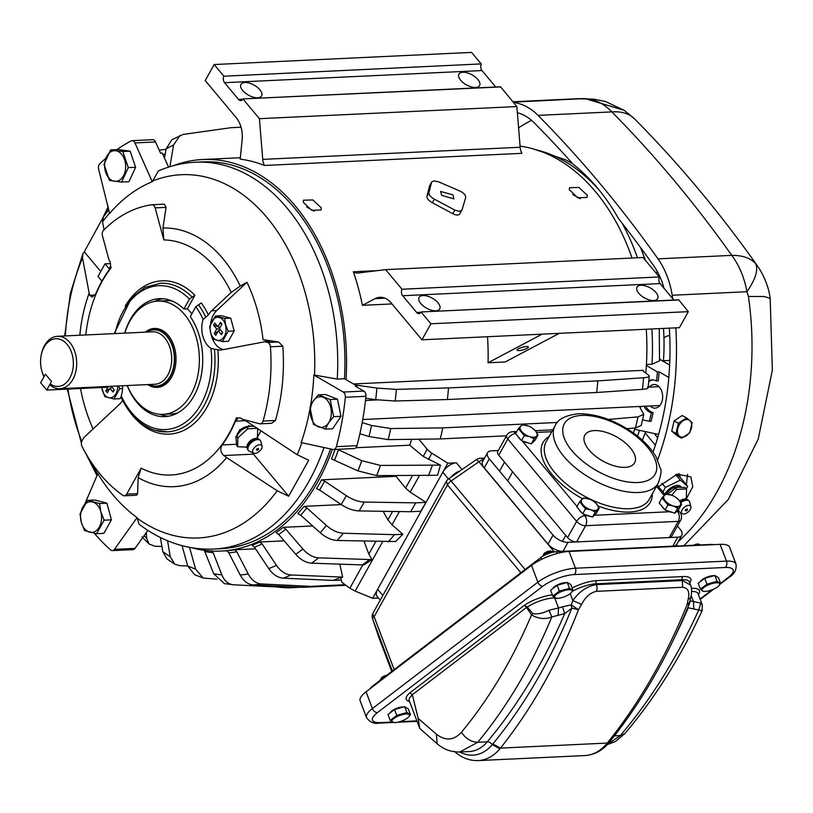 <?xml version="1.0" encoding="UTF-8"?>
<svg xmlns="http://www.w3.org/2000/svg" width="813" height="813" viewBox="0 0 813 813"><rect width="100%" height="100%" fill="white"/><g stroke="black" fill="none" stroke-linecap="round" stroke-linejoin="round"><path stroke-width="1.22" d="M101.92 281.125L98.007 276.45L105.029 263.839L109.531 269.225M110.416 263.585L105.029 263.839M253.25 452.932A5.671 3.059 140.1 0 0 253.615 453.146A5.671 3.059 140.1 0 0 259.296 451.388A5.671 3.059 140.1 0 0 262.03 446.113A5.671 3.059 140.1 0 0 261.42 445.158A5.671 3.059 140.1 0 0 254.865 447.14A5.671 3.059 140.1 0 0 253.25 452.932M256.471 449.081L256.43 449.802A1.179 1.179 0 0 0 258.361 449.619A1.179 1.179 0 0 0 258.239 448.288L258.188 449L256.471 449.081M253.615 453.146L249.286 451.185A7.795 4.207 -39.9 0 1 248.778 450.88A7.795 4.207 -39.9 0 1 248.422 450.534L247.914 449.924A7.795 4.207 -39.9 0 1 250.841 441.998A7.795 4.207 -39.9 0 1 259.51 439.579A7.795 4.207 -39.9 0 1 259.865 439.924L260.373 440.534A7.795 4.207 -39.9 0 1 260.861 441.51L262.03 446.113M245.343 447.028L237.731 446.764L237.792 437.994L247.762 428.756L257.457 428.36M248.422 450.534A7.795 4.207 -39.9 0 1 251.349 442.607A7.795 4.207 -39.9 0 1 260.018 440.189A7.795 4.207 -39.9 0 1 260.373 440.534M257.477 437.262L257.67 428.288M254.012 426.388L250.028 426.134L246.705 427.496C242.05 428.979 238.727 432.059 236.746 436.733L235.973 438.136L236.685 445.504L237.731 446.764M235.973 438.136L236.949 434.985A8.618 4.654 -39.9 0 1 247.101 426.5L250.028 426.134M246.705 427.496L247.762 428.756M236.746 436.733L237.792 437.994M191.838 313.889A59.034 40.498 -92.7 0 0 187.356 308.859L194.907 295.292L189.459 299.072A72.022 49.41 -92.7 0 0 170.364 287.121A72.022 49.41 -92.7 0 0 114.979 333.584M122.539 385.769A21.25 14.583 -92.7 0 1 121.249 395.87L121.188 397.567C129.45 414.782 140.73 425.707 155.029 430.321L167.397 431.845A74.379 51.026 -92.7 0 0 214.419 349.194L217.823 349.692A21.25 14.583 -92.7 0 0 220.811 349.997A21.25 14.583 -92.7 0 0 222.213 349.834L264.865 341.745L267.67 342.486A4.726 3.242 -92.7 0 1 270.434 346.795A153.484 105.294 -92.7 0 1 263.056 421.073A4.726 3.242 -92.7 0 1 260.282 423.837A4.726 3.242 -92.7 0 1 259.601 423.766L242.335 419.244A7.083 4.858 -92.7 0 0 239.276 417.902A7.083 4.858 -92.7 0 0 238.148 418.146L235.424 421.154A118.068 80.995 -92.7 0 1 222.183 444.945L236.359 444.274M231.248 292.416A117.641 80.7 -92.7 0 0 178.982 242.304A117.641 80.7 -92.7 0 0 163.83 239.906L162.935 228.016A129.45 88.8 -92.7 0 1 182.63 230.638A129.45 88.8 87.3 0 1 240.262 286.034L231.248 292.416L211.614 310.779A21.25 14.583 -92.7 0 0 208.392 314.946L203.108 319.397A21.25 14.583 -92.7 0 0 210.963 348.36L214.419 349.194M208.392 314.946A76.747 52.642 -92.7 0 0 201.278 302.924L195.831 306.694L190.303 316.643A59.034 40.498 -92.7 0 1 200.283 379.803A59.034 40.498 -92.7 0 1 164.958 416.602A59.034 40.498 -92.7 0 1 155.466 415.423A59.034 40.498 -92.7 0 1 127.174 385.545M122.58 400.413A21.25 14.583 -92.7 0 1 119.613 404.163L83.841 437.607L82.083 440.758A4.726 3.242 -92.7 0 0 82.062 446.55A153.484 105.294 -92.7 0 0 122.844 495.33A4.726 3.242 -92.7 0 0 124.379 495.798A4.726 3.242 -92.7 0 0 126.706 494.131L141.157 468.166L138.139 477.617L137.631 493.623L126.706 494.131M141.157 468.166A117.641 80.7 -92.7 0 0 152.234 472.638A117.641 80.7 -92.7 0 0 236.451 417.709L238.148 418.146M124.379 495.798L136.543 495.229L137.631 493.623M138.139 477.617A129.45 88.8 -92.7 0 0 153.19 484.091A129.45 88.8 -92.7 0 0 226.603 457.567L223.758 455.534C220.455 452.211 219.937 448.685 222.183 444.945M240.262 286.034L246.969 282.284A136.238 93.454 87.3 0 1 263.056 339.682L278.595 341.968L282.822 346.216A153.484 105.294 -92.7 0 1 275.444 420.494L271.593 423.299L260.282 423.837M263.056 339.682L270.007 341.501L264.865 341.745M93.068 428.979A136.238 93.454 87.3 0 1 80.517 388.492M79.816 335.241A129.45 88.8 87.3 0 1 89.166 293.178L82.52 257.914L82.845 253.829L70.375 293.351L64.694 335.952M330.576 448.949A193.626 132.824 -92.7 0 1 221.055 548.704L213.86 549.039C201.98 549.578 190.262 548.135 178.697 544.7C164.643 540.482 151.462 533.674 139.165 524.263L137.051 517.627A181.228 124.318 87.3 0 1 97.824 473.715L84.928 503.765M226.603 457.567L277.203 490.767L288.666 496.245L253.453 454.142A7.083 4.858 87.3 0 1 252.508 452.648M257.812 436.429A118.068 80.995 -92.7 0 0 260.963 430.951M235.933 438.288L239.693 429.721L250.617 426.083M288.666 496.245L308.706 460.229L297.253 454.741L243.809 419.518M309.977 408.929A181.228 124.318 87.3 0 1 301.166 442.607L332.964 449.467A4.726 3.242 -92.7 0 0 333.543 449.508L354.143 448.542A4.726 3.242 -92.7 0 0 356.948 445.687A229.053 157.122 -92.7 0 0 365.931 396.297A4.726 3.242 -92.7 0 0 363.828 391.083L355.332 386.145L357.049 386.063L344.458 378.746L337.253 379.082L313.838 374.966A181.228 124.318 87.3 0 1 310.495 406.033M246.969 282.284L216.756 310.536A21.25 14.583 -92.7 0 0 210.628 323.716M210.953 333.777A21.25 14.583 -92.7 0 0 223.555 349.58M82.845 253.829L84.288 251.806L100.761 271.501M89.166 293.178L89.796 295.312L92.143 297.03L95.802 293.788A118.068 80.995 -92.7 0 1 109.044 269.997L110.588 265.465M84.288 251.806L102.885 217.833M108.708 209.886L103.525 216.695L102.57 221.888L104.044 229.784M94.267 533.247A229.053 157.122 -92.7 0 0 110.517 549.893A4.726 3.242 -92.7 0 0 112.367 550.614A4.726 3.242 -92.7 0 0 114.44 549.354L137.051 517.627M147.864 530.381L135.039 548.389L114.44 549.354M333.543 449.508A4.726 3.242 -92.7 0 0 336.348 446.652A229.053 157.122 -92.7 0 0 345.342 397.272A4.726 3.242 -92.7 0 0 343.238 392.049L313.838 374.966M112.367 550.614L132.966 549.649A4.726 3.242 -92.7 0 0 135.039 548.389M344.458 378.746A193.626 132.824 -92.7 0 0 233.961 165.73A193.626 132.824 -92.7 0 0 202.833 161.868L195.638 162.214C182.793 162.844 170.374 165.75 158.372 170.943L152.265 181.716L134.948 142.915A4.726 3.242 -92.7 0 0 132.021 140.669A4.726 3.242 -92.7 0 0 131.035 140.944A229.053 157.122 -92.7 0 0 116.981 149.602M168.535 167.132L162.265 153.088L160.547 153.169L155.537 141.95A4.726 3.242 -92.7 0 0 152.62 139.694L132.021 140.669M356.968 387.09A212.518 145.791 -92.7 0 0 357.049 386.063M105.832 158.311A229.053 157.122 -92.7 0 0 99.836 163.769A4.726 3.242 -92.7 0 0 98.637 169.195L109.603 213.484A181.228 124.318 -92.7 0 1 152.265 181.716M162.935 228.016L166.065 207.366L164.287 204.175L151.909 204.764A4.726 3.242 -92.7 0 0 151.706 204.785A153.484 105.294 -92.7 0 0 103.546 230.282A4.726 3.242 -92.7 0 0 102.448 235.79L108.942 259.713A7.083 4.858 87.3 0 1 110.497 265.465L111.137 267.812A117.641 80.7 -92.7 0 0 85.792 334.956M163.83 239.906L155.141 207.884A4.726 3.242 -92.7 0 0 151.909 204.764M152.112 204.764L164.287 204.175M187.356 308.859L183.921 309.021L189.459 299.072M183.921 309.021A59.034 40.498 -92.7 0 0 168.891 299.834A59.034 40.498 -92.7 0 0 159.399 298.666A59.034 40.498 -92.7 0 0 124.704 333.127M162.844 298.717A59.034 40.498 -92.7 0 0 154.622 301.44M159.937 414.284A59.034 40.498 -92.7 0 0 162.326 415.097A59.034 40.498 -92.7 0 0 168.372 416.226M127.275 385.545A56.676 38.872 -92.7 0 0 154.013 413.197A56.676 38.872 -92.7 0 0 163.128 414.325A56.676 38.872 -92.7 0 0 199.337 362.527A56.676 38.872 -92.7 0 0 166.899 302.233A56.676 38.872 -92.7 0 0 157.793 301.105A56.676 38.872 -92.7 0 0 124.806 333.127M163.128 414.325L171.706 413.919A56.676 38.872 -92.7 0 0 177.59 412.984M172.315 301.084A56.676 38.872 -92.7 0 0 166.37 300.698L157.793 301.105M118.535 385.962L119.765 388.624L114.003 398.99L104.765 396.571L101.676 387.496M117.621 386.002A11.575 7.937 87.3 0 1 111.513 397.598A11.575 7.937 87.3 0 1 102.387 390.413A11.575 7.937 87.3 0 1 101.828 387.486M114.003 398.99L120.019 398.705L121.066 396.835M119.765 388.624L122.539 388.502M111.239 386.297L114.247 389.905L113.037 392.059L109.857 388.248L107.346 392.75L105.812 390.921L107.885 387.201M105.812 390.921L109.42 389.021M113.037 392.059L113.942 389.539M109.857 388.248L112.103 387.334M222.406 341.582L228.168 331.226L234.195 330.942L230.719 318.168L221.492 315.749L215.475 316.033L209.703 326.389L210.75 333.076L213.169 339.163L222.406 341.582L228.423 341.297L234.195 330.942M215.475 316.033L224.703 318.452L225.597 324.611L228.168 331.226M225.404 324.682A11.575 7.937 87.3 0 1 221.227 339.641A11.575 7.937 87.3 0 1 210.791 333.015A11.575 7.937 87.3 0 1 214.967 318.056A11.575 7.937 87.3 0 1 225.404 324.682M224.703 318.452L230.719 318.168M213.545 325.2L214.744 323.035L217.935 326.856L220.435 322.355L221.969 324.184L219.459 328.686L222.65 332.497L221.441 334.651L218.26 330.84L215.75 335.342L214.226 333.513L216.725 329.011L213.545 325.2L217.721 326.602M220.435 322.355L221.654 324.743M221.441 334.651L222.345 332.131M218.26 330.84L220.506 329.936M214.226 333.513L217.823 331.613M216.725 329.011L219.581 328.828M217.935 326.856L220.13 327.487M321.287 207.843L321.013 209.988L311.674 210.272L303.29 202.234L303.473 200.232L312.822 199.937L321.287 207.843M306.714 207.061L314.164 211.197M572.728 194.531L580.177 198.667M520.086 146.137A195.994 134.45 87.3 0 1 632.036 258.036M646.264 329.245A195.994 134.45 87.3 0 1 645.807 373.086M640.746 406.429A195.994 134.45 87.3 0 1 640.4 407.994M635.024 428.004A195.994 134.45 87.3 0 1 633.398 432.963M173.484 165.669A195.994 134.45 87.3 0 1 202.722 159.511A195.994 134.45 87.3 0 1 335.698 284.784A195.994 134.45 87.3 0 1 346.033 379.661M332.304 449.315A195.994 134.45 87.3 0 1 221.166 551.062A195.994 134.45 87.3 0 1 191.482 547.677M487.515 336.724A195.994 134.45 87.3 0 1 488.064 362.771L505.219 361.958L559.263 333.34L679.404 327.68L688.316 311.653L678.672 299.804L421.236 311.938L678.57 299.987M377.598 270.617L353.35 271.766A195.994 134.45 87.3 0 1 357.151 283.767A195.994 134.45 87.3 0 1 362.435 305.332L391.978 303.94M284.174 540.848L259.804 541.997A195.994 134.45 87.3 0 1 252.081 545.198L254.428 547.149L268.747 568.572C272.904 574.537 277.751 577.728 283.27 578.175L333.228 580.401L341.277 580.015M312.67 525.95L283.178 527.342A195.994 134.45 87.3 0 1 276.074 532.647L278.676 534.456L295.749 554.303C300.668 559.822 305.942 562.779 311.552 563.165L363.828 564.984L371.978 559.618L368.828 554.1L364.051 541.224M341.277 504.599L304.042 506.357A195.994 134.45 87.3 0 1 297.812 513.582L300.647 515.168L320.19 532.698C325.8 537.566 331.45 540.157 337.141 540.472L395.545 541.549L402.882 534.273L392.029 524.822L387.913 519.822L383.167 511.306M396.398 475.646A195.994 134.45 87.3 0 1 396.043 476.316L321.623 479.822A195.994 134.45 87.3 0 1 316.501 488.694L319.539 490.005L341.186 504.538C347.375 508.582 353.36 510.706 359.112 510.93L410.585 511.733L420.788 511.255L426.002 502.373L415.707 502.861A236.136 161.98 87.3 0 1 410.585 511.733M335.017 449.447A195.994 134.45 87.3 0 1 331.45 458.898L357.944 470.879L376.653 475.625L437.567 475.259L440.463 465.117L423.197 456.428L409.701 445.199L355.83 447.739M411.663 439.305A195.994 134.45 87.3 0 1 409.701 445.199M255.536 548.805L234.774 549.781A195.994 134.45 87.3 0 1 226.715 550.757L228.788 552.789L240.191 574.984C243.524 581.163 247.914 584.476 253.351 584.943L302.7 587.332L345.942 585.289M353.452 383.97L643.235 370.322A195.994 134.45 87.3 0 1 643.174 371.084M402.11 289.062A4.726 3.242 -92.7 0 0 402.659 295.719L660.085 283.585A4.726 3.242 87.3 0 1 659.546 276.938L402.008 289.245L385.626 269.642L643.063 257.518L659.302 276.948M660.085 283.585L673.845 300.038M339.844 564.232L342.659 577.118A236.136 161.98 87.3 0 1 340.718 577.982L341.887 582.291L349.854 588.195L355.149 591.081L382.608 541.732M259.804 541.997L262.152 543.948L276.471 565.37A220.851 151.503 87.3 0 1 268.747 568.572M342.659 577.118L290.993 574.974C285.465 574.527 280.627 571.326 276.471 565.37M283.178 527.342L285.78 529.151L302.853 548.999A220.851 151.503 87.3 0 1 295.749 554.303M371.978 559.618L318.655 557.85C313.046 557.464 307.771 554.507 302.853 548.999M304.042 506.357L306.877 507.952L326.42 525.472A220.851 151.503 87.3 0 1 320.19 532.698M402.882 534.273L394.407 534.669L343.371 533.247C337.68 532.932 332.029 530.34 326.42 525.472M321.623 479.822L324.661 481.133L346.308 495.666A220.851 151.503 87.3 0 1 341.186 504.538M415.707 502.861L364.234 502.058C358.482 501.845 352.496 499.71 346.308 495.666M396.053 476.327L405.565 488.105L410.199 492.16L426.002 502.373M337.608 449.325L361.775 460.686A220.851 151.503 87.3 0 1 357.944 470.879M440.463 465.117L380.484 465.432L361.775 460.686M378.462 598.022L372.628 598.297L447.811 463.217L431.886 453.217A11.809 5.762 -150.9 0 1 427.201 449.233L418.827 439.213M447.811 463.217L456.388 462.81A11.809 6.372 140.1 0 0 442.8 472.221L448.42 478.948M189.531 547.332L195.577 569.029A220.851 151.503 87.3 0 1 187.681 565.929L182.031 545.635M216.888 579.151L203.169 578.063L195.577 569.029M204.287 550.31L213.748 573.785L224.317 583.592L233.219 584.781L279.957 587.077L279.987 586.234M211.35 550.655L213.169 552.688L221.847 574.862A220.851 151.503 87.3 0 1 213.748 573.785M233.738 584.811C228.392 584.354 224.429 581.031 221.847 574.862M234.774 549.781L236.847 551.814L248.239 574.008A220.851 151.503 87.3 0 1 240.191 574.984M345.179 584.73L310.749 586.356L261.4 583.968C255.963 583.5 251.583 580.177 248.239 574.008M362.181 422.618L371.531 425.463A220.851 151.503 87.3 0 1 369 436.53L388.197 439.609L440.24 438.939L506.479 435.819M557.362 422.465L442.77 427.872L390.728 428.542L371.531 425.463M637.971 416.896A231.42 158.748 87.3 0 1 635.441 427.963L641.233 425.443L643.784 414.315L637.971 416.896L608.398 419.437M643.784 414.315L639.435 406.49M355.159 384.966L376.866 388.086A220.851 151.503 87.3 0 1 375.708 399.701L365.728 398.258M648.093 387.74L649.252 376.114L648.703 375.281C650.176 376.541 648.479 377.364 643.591 377.74L597.84 380.891L448.522 387.923L396.358 389.386L376.866 388.086M642.778 370.789L643.235 370.322L642.778 370.789L648.703 375.281M146.31 532.576L146.614 538.196A220.851 151.503 87.3 0 1 144.064 535.726M161.919 546.478L154.937 546.245L149.074 544.029L146.614 538.196M167.559 540.757L170.242 556.681A220.851 151.503 87.3 0 1 162.793 551.651L160.405 537.505M187.701 565.99L179.683 565.665L174.836 564.212L170.242 556.681M340.942 577.2A236.136 161.98 87.3 0 1 333.228 580.401M369.183 559.75A236.136 161.98 87.3 0 1 362.07 565.065M394.407 534.669A236.136 161.98 87.3 0 1 388.177 541.895M432.292 465.503A236.136 161.98 87.3 0 1 428.471 475.696M301.115 587.25L288.879 587.829L288.93 586.661M288.879 587.829A236.136 161.98 87.3 0 1 276.156 586.884M310.749 586.356A236.136 161.98 87.3 0 1 302.7 587.332M442.77 427.872A236.136 161.98 87.3 0 1 440.24 438.939M396.358 389.386A231.42 158.748 87.3 0 1 395.199 401.002L447.374 399.529L596.681 392.496A236.136 161.98 87.3 0 0 597.84 380.891M448.522 387.923A236.136 161.98 87.3 0 1 447.374 399.529M643.591 377.74A231.42 158.748 87.3 0 1 642.443 389.356C647.321 388.97 649.028 388.157 647.544 386.897M462.099 209.744L460.087 213.372C459.01 215.496 456.581 215.608 452.8 213.707L432.343 202.742C428.583 200.618 426.774 198.463 426.937 196.279L429.671 185.557L431.693 181.929L433.979 180.933L438.847 181.929L460.249 191.197C464.081 193.199 465.879 195.354 465.656 197.671L462.099 209.744L459.477 211.431L454.823 210.089L434.345 199.144L432.343 202.742M108.342 206.38L102.784 217.965M164.5 158.098L166.065 148.942A220.851 151.503 87.3 0 1 173.596 144.958L169.856 166.797M241.044 127.214L230.953 127.692L183.189 134.43L171.909 139.684L166.065 148.942M481.194 63.912L471.581 52.408L214.144 64.542L205.222 80.568L236.116 117.519A23.618 16.199 87.3 0 1 242.142 139.724L240.211 159.145A195.994 134.45 87.3 0 1 264.469 165.456A11.809 8.1 87.3 0 1 262.741 159.378L520.178 147.255L516.844 106.554L500.554 86.778L243.128 98.901A4.726 3.242 87.3 0 1 240.8 100.568A4.726 3.242 87.3 0 1 238.565 99.45L242.904 99.247M224.002 76.026A4.726 3.242 87.3 0 0 224.54 82.682L481.977 70.548A4.726 3.242 87.3 0 1 481.428 63.902L223.9 76.209L214.144 64.542M481.977 70.548L495.727 87.001M264.469 165.456L521.905 153.332A11.809 8.1 87.3 0 1 520.178 147.255M429.549 185.892L431.561 182.264L428.939 192.671C428.776 194.866 430.585 197.02 434.345 199.144M441.744 195.384L440.585 191.462L452.902 194.856L453.989 198.921L441.744 195.384M159.236 150.222L166.004 149.297M224.54 82.682L238.565 99.45M460.676 80.274A11.809 5.762 29.1 0 0 471.235 86.9A11.809 5.762 29.1 0 0 479.568 85.609A11.809 5.762 29.1 0 0 477.831 79.461A11.809 5.762 29.1 0 0 467.262 72.835A11.809 5.762 29.1 0 0 458.939 74.125A11.809 5.762 29.1 0 0 460.676 80.274M242.711 90.538A11.809 5.762 29.1 0 0 253.28 97.174A11.809 5.762 29.1 0 0 261.613 95.873A11.809 5.762 29.1 0 0 259.875 89.735A11.809 5.762 29.1 0 0 249.306 83.099A11.809 5.762 29.1 0 0 240.973 84.389A11.809 5.762 29.1 0 0 242.711 90.538M500.452 86.95L243.128 98.901M243.026 99.084L259.408 118.678L516.844 106.554M259.408 118.678L262.741 159.378M524.639 349.346A5.874 1.311 -15.2 0 1 517.027 350.108A5.874 1.311 -15.2 0 1 520.737 347.791A5.874 1.311 -15.2 0 1 528.359 347.029A5.874 1.311 -15.2 0 1 524.639 349.346M638.784 293.31A11.809 5.762 -150.9 0 1 637.046 287.162A11.809 5.762 -150.9 0 1 645.38 285.871A11.809 5.762 -150.9 0 1 655.949 292.497A11.809 5.762 -150.9 0 1 657.676 298.645A11.809 5.762 -150.9 0 1 649.353 299.936A11.809 5.762 -150.9 0 1 638.784 293.31M420.829 303.574A11.809 5.762 -150.9 0 1 419.091 297.426A11.809 5.762 -150.9 0 1 427.414 296.135A11.809 5.762 -150.9 0 1 437.983 302.771A11.809 5.762 -150.9 0 1 439.721 308.91A11.809 5.762 -150.9 0 1 431.388 310.21A11.809 5.762 -150.9 0 1 420.829 303.574M384.966 298.198L375.027 298.666A23.618 16.199 -92.7 0 1 379.945 297.294A23.618 16.199 -92.7 0 1 391.083 302.863L421.967 339.814L559.263 333.34M180.049 135.385L173.596 144.958M108.017 207.081L107.916 210.882M372.628 598.297L355.149 591.081M174.836 564.212L166.929 558.877L162.793 551.651M642.443 389.356L596.681 392.496M395.199 401.002L375.708 399.701M635.441 427.963L627.006 428.685M359.895 433.766L369 436.53M203.169 578.063L194.622 574.7L187.681 565.929M421.967 339.814L430.89 323.787L688.316 311.653M421.134 312.121L430.89 323.787M402.659 295.719L416.683 312.487A4.726 3.242 -92.7 0 0 418.908 313.605A4.726 3.242 -92.7 0 0 421.236 311.938M385.626 269.642L357.761 273.026A11.809 8.1 -92.7 0 1 357.344 273.056A11.809 8.1 -92.7 0 1 353.35 271.766M375.027 298.666L362.435 305.332M488.064 362.771L542.098 334.153M587.301 195.313L587.027 197.457L577.687 197.742L569.303 189.693L569.486 187.701L578.836 187.407L587.301 195.313M682.107 513.562A5.671 3.059 140.1 0 0 682.473 513.786A5.671 3.059 140.1 0 0 688.154 512.017A5.671 3.059 140.1 0 0 690.898 506.743A5.671 3.059 140.1 0 0 690.278 505.788A5.671 3.059 140.1 0 0 683.733 507.769A5.671 3.059 140.1 0 0 682.107 513.562M685.339 509.71L685.288 510.432A1.179 1.179 0 0 0 687.219 510.249A1.179 1.179 0 0 0 687.097 508.918L687.046 509.629L685.339 509.71M680.379 502.068A7.795 4.207 -39.9 0 1 688.367 500.208A7.795 4.207 -39.9 0 1 688.723 500.554L689.241 501.164A7.795 4.207 -39.9 0 1 689.719 502.139L690.898 506.743M686.335 497.891L686.528 488.918L676.619 489.385L671.772 495.239M680.786 502.759A7.795 4.207 -39.9 0 1 688.875 500.818A7.795 4.207 -39.9 0 1 689.241 501.164M666.447 494.111A8.618 4.654 -39.9 0 1 675.969 487.129L685.115 487.556L686.528 488.918M678.885 486.763L675.573 488.125L667.351 494.213M675.573 488.125L676.619 489.385M646.376 365.515L657.382 371.907A212.518 145.791 87.3 0 1 656.558 381.002A16.524 11.341 87.3 0 0 652.056 379.884A16.524 11.341 87.3 0 0 648.845 380.728M642.575 419.854L649.363 421.317A212.518 145.791 87.3 0 0 651.406 412.699A16.524 11.341 87.3 0 1 643.977 406.276M657.382 371.907L659.099 371.826A212.518 145.791 -92.7 0 1 658.276 380.921L656.558 381.002M652.91 379.895A16.524 11.341 -92.7 0 0 648.733 381.825M645.695 406.195A16.524 11.341 -92.7 0 0 653.124 412.618L651.406 412.699M653.124 412.618A212.518 145.791 -92.7 0 1 651.081 421.236L649.363 421.317M659.099 371.826L667.605 376.765A4.726 3.242 87.3 0 1 668.784 377.923M659.597 359.183L669.648 365.027M646.426 364.519L651.996 364.254L659.516 360.82L659.252 328.635M634.618 429.284L657.331 434.183A4.726 3.242 87.3 0 0 657.91 434.233L658.682 434.193M658.733 434.03A4.726 3.242 87.3 0 1 657.91 434.233M649.252 387.11A11.809 8.1 87.3 0 1 653.987 384.529A11.809 8.1 87.3 0 1 659.953 387.811A11.809 8.1 87.3 0 1 662.219 400.555A11.809 8.1 87.3 0 1 655.105 408.116A11.809 8.1 87.3 0 1 650.136 405.982M663.459 328.432A153.484 105.294 87.3 0 1 663.398 361.389M686.396 488.755L687.707 486.398A17.713 9.563 -39.9 0 1 687.707 486.398L680.339 480.158A17.713 9.563 -39.9 0 1 680.339 480.158L665.43 487.414A17.713 9.563 -39.9 0 0 665.4 487.444L661.914 483.278M665.43 487.414L661.955 483.247M675.705 474.609L680.339 480.158L675.684 474.619M679.14 473.694A17.713 9.563 -39.9 0 1 680.064 477.221L676.619 474.314M687.707 486.367L680.064 477.221M665.4 487.444L662.91 491.926M664.841 494.243A10.803 5.833 -39.9 0 1 668.113 490.036A10.803 5.833 -39.9 0 1 681.091 486.733A10.803 5.833 -39.9 0 1 681.111 486.753M663.997 288.259A61.392 42.113 87.3 0 0 653.571 265.516A1312.893 900.631 -92.7 0 0 618.449 218.473C605.675 196.045 590.502 177.905 572.952 164.053A1312.893 900.631 -92.7 0 0 534.466 123.068A61.392 42.113 -92.7 0 0 517.342 112.692M585.106 98.607L583.023 98.647A239.083 164.013 -92.7 0 0 576.549 98.759L593.673 99.115L605.36 101.483L624.171 110.304L634.638 118.952C678.388 163.078 719.22 211.908 757.147 265.455L760.094 269.957C765.572 279.387 768.946 288.879 770.196 298.442L764.322 296.511L748.438 296.481L746.944 291.725C755.653 279.123 758.509 269.692 755.521 263.453L757.147 265.455M755.521 263.453C750.328 257.995 742.411 255.302 731.791 255.373A1322.345 907.115 -92.7 0 0 611.833 111.899C603.917 103.647 595.177 99.267 585.614 98.759L624.16 110.304M657.991 258.849A70.843 48.597 87.3 0 1 672.188 295.251L746.944 291.725C744.352 277.69 739.302 265.566 731.791 255.373L657.991 258.849A1322.345 907.115 -92.7 0 0 538.033 115.375A70.843 48.597 -92.7 0 0 513.44 102.489M538.033 115.375L611.833 111.899C621.925 111.188 629.709 113.729 635.177 119.511M656.345 273.402A14.167 9.715 -92.7 0 0 657.219 271.318M657.687 437.699L654.17 433.502M664.8 362.202L663.54 360.708A14.167 9.715 -92.7 0 1 663.459 360.606M669.729 335.759A14.167 9.715 -92.7 0 0 668.886 335.749A14.167 9.715 -92.7 0 0 663.947 338.035M513.186 102.174L583.023 98.647M687.585 474.406L686.365 484.751M658.54 486.702L677.188 474.152L690.826 476.855L692.788 486.652L686.436 498.694M657.646 459.894A239.083 164.013 -92.7 0 0 675.806 327.852M672.727 298.696A239.083 164.013 -92.7 0 0 672.188 295.251M653.032 452.079A229.642 157.529 -92.7 0 0 669.333 328.157M672.869 426.175L673.164 424.955M692.127 422.618L689.729 432.811L681.66 438.227L675.999 433.461L678.398 423.268L686.467 417.841L692.127 422.618M689.729 420.443A9.441 6.341 -61.4 0 1 689.637 432.282A9.441 6.341 -61.4 0 1 679.505 436.235A9.441 6.341 -61.4 0 1 679.587 424.396A9.441 6.341 -61.4 0 1 689.729 420.443M686.467 417.841L682.168 415.514L674.109 420.931L671.711 431.124L677.371 435.9L681.66 438.227M671.711 431.124L675.999 433.461M674.109 420.931L678.398 423.268M55.701 388.197A26.24 17.998 -92.7 0 0 59.918 388.716A26.24 17.998 -92.7 0 0 76.686 364.732A26.24 17.998 -92.7 0 0 61.676 336.816A26.24 17.998 -92.7 0 0 57.449 336.297A26.24 17.998 -92.7 0 0 41.321 354.57L41.168 355.362A23.882 16.382 -92.7 0 0 41.92 371.267A23.882 16.382 -92.7 0 0 44.075 376.643L45.437 374.204L51.524 381.48L45.437 374.204L40.65 382.801L46.737 390.088L51.524 381.48L50.162 383.929L50.853 385.697A26.24 17.998 -92.7 0 0 55.701 388.197M50.162 383.929A23.882 16.382 -92.7 0 0 54.258 385.962A23.882 16.382 -92.7 0 0 73.15 367.385A23.882 16.382 -92.7 0 0 59.684 339.214A23.882 16.382 -92.7 0 0 41.168 355.362M147.712 384.579A29.512 20.244 -92.7 0 0 152.387 386.836A29.512 20.244 -92.7 0 0 157.133 387.415A29.512 20.244 -92.7 0 0 175.994 360.444A29.512 20.244 -92.7 0 0 159.094 329.041A29.512 20.244 -92.7 0 0 154.348 328.452A29.512 20.244 -92.7 0 0 145.242 332.161M148.545 384.539A28.577 19.603 -92.7 0 0 151.807 385.941A28.577 19.603 -92.7 0 0 174.409 363.716A28.577 19.603 -92.7 0 0 158.301 329.997A28.577 19.603 -92.7 0 0 146.076 332.121M41.92 371.267L42.144 372.039A26.24 17.998 -92.7 0 0 43.963 376.846M681.772 535.279L676.762 544.283A11.809 5.762 29.1 0 1 675.43 545.533A11.809 5.762 29.1 0 1 672.818 546.163L562.982 551.336A11.809 5.762 29.1 0 1 559.557 550.99A11.809 5.762 29.1 0 1 548.023 544.121L553.043 535.117A11.809 5.762 29.1 0 0 567.992 542.332L677.839 537.159A11.809 5.762 29.1 0 0 681.772 535.279A11.809 5.762 29.1 0 0 680.044 529.131L677.422 526.001M548.023 544.121L484.284 467.871A11.809 5.762 29.1 0 1 482.546 461.723L487.556 452.719A11.809 5.762 29.1 0 1 491.499 450.839L498.298 450.514M487.556 452.719A11.809 5.762 29.1 0 0 489.294 458.867L553.043 535.117M484.558 458.105L480.127 458.308A7.083 4.858 87.3 0 1 483.471 459.985L483.511 459.985M480.127 458.308A7.083 7.083 0 0 0 476.428 459.558L478.948 461.733L554.364 551.946M476.428 459.558L448.583 478.837A7.083 0.996 55.3 0 1 451.103 481.011L478.948 461.733A7.083 3.821 140.1 0 1 483.471 459.985L483.501 460.016M525.117 569.537L451.103 481.011A7.083 3.821 140.1 0 0 447.465 484.904L446.428 481.215L373.086 612.992A7.083 7.083 0 0 0 372.557 618.703L379.021 637.849A7.083 5.833 161.3 0 1 378.96 637.646M520.909 572.748L447.465 484.904L374.122 616.681A7.083 3.455 -150.9 0 1 373.086 612.992M392.344 670.979L372.628 618.906L379.092 638.042A7.083 5.833 161.3 0 1 379.021 637.849A7.083 7.083 0 0 0 379.112 638.083A7.083 2.215 159.3 0 0 379.132 638.134M394.153 669.597L374.122 616.681A7.083 2.215 159.3 0 0 372.628 618.906A7.083 5.833 161.3 0 1 372.557 618.703M459.934 470.981A11.809 6.372 140.1 0 0 451.083 477.109A11.809 6.372 140.1 0 1 459.934 470.981M370.24 688.591A11.809 3.689 -20.7 0 1 372.567 686.091L540.838 557.525A11.809 3.689 -20.7 0 1 556.488 551.712L710.948 544.436A11.809 3.689 -20.7 0 1 713.519 544.639M459.741 752.005L477.749 742.289C507.353 706.467 532.037 664.688 551.803 616.945L564.689 613.612L571.854 608.124C550.838 660.034 524.497 705.328 492.83 743.997L492.302 744.637A4.726 2.754 40 0 0 487.251 741.842A44.867 30.772 87.3 0 1 469.335 751.547L459.741 752.005C451.113 752.147 443.583 749.393 437.13 743.722L419.752 728.428L418.187 718.438L412.333 694.719L526.58 607.433L524.436 605.279L527.17 607.016L526.58 607.433L531.529 614.913C538.389 618.876 545.147 619.557 551.803 616.945L549.009 610.258C543.125 613.256 537.749 614.384 532.85 613.632L531.529 614.913C512.617 659.506 489.233 698.652 461.388 732.34C465.91 738.732 471.367 742.045 477.749 742.289L487.251 741.842A552.545 379.041 87.3 0 0 564.689 613.612L562.576 606.793L571.285 604.892L578.46 609.72C558.023 662.321 532.027 708.448 500.483 748.102L499.873 748.834A54.308 37.256 87.3 0 1 478.186 760.592L584.933 755.562A54.308 37.256 87.3 0 0 606.63 743.804L608.927 742.767M461.388 732.34C453.756 740.541 445.412 741.141 436.368 734.149L437.13 743.722M607.474 744.423L620.319 735.572C650.766 699.708 676.904 657.859 698.733 610.024L702.097 610.746L702.28 604.852L700.755 603.114L698.733 610.024L688.255 607.789A552.545 379.041 87.3 0 1 674.455 637.687M735.989 564.049L729.627 547.261A28.333 8.841 159.3 0 0 720.105 544.334L726.456 561.112A4.726 3.242 87.3 0 1 725.216 567.474A23.618 7.368 -20.7 0 1 728.235 577.464A4.726 3.1 52.6 0 0 729.515 577.027C734.596 573.846 736.751 569.517 735.989 564.049A28.333 8.841 159.3 0 0 726.456 561.112L575.431 568.226L569.07 551.448L720.105 544.334M392.079 722.056L380.464 722.605A23.618 7.368 -20.7 0 1 377.445 712.605L542.881 586.203A4.726 3.1 -127.4 0 1 537.86 582.169L372.415 708.57A28.333 8.841 159.3 0 0 366.511 717.635L360.159 700.847A28.333 8.841 159.3 0 1 366.063 691.782L531.509 565.381A28.333 8.841 -20.7 0 1 569.07 551.448M570.208 593.653L572.83 600.583L581.59 604.445C585.411 596.935 590.38 592.565 596.508 591.336L682.635 587.281C688.133 587.962 689.952 592.006 688.103 599.425L687.148 604.598C665.776 657.25 639.13 703.408 607.23 743.072L606.63 743.804M409.559 701.497A23.618 7.368 -20.7 0 1 409.793 692.869L412.333 694.719M572.169 588.033A23.618 7.368 -20.7 0 1 596.742 580.624A2.358 1.616 -92.7 0 0 596.122 583.795L596.427 584.618C587.138 586.163 579.273 591.488 572.83 600.583L571.285 604.892A7.083 2.774 -99.7 0 0 571.854 608.124L578.46 609.72L581.59 604.445M688.062 607.016L689.942 600.787L700.755 603.114M492.83 743.997L500.483 748.102L607.23 743.072L609.506 742.066C641.467 702.33 668.123 656.152 689.475 603.551A7.083 7.083 0 0 0 689.983 601.356L689.983 601.356A7.083 4.4 3.8 0 1 687.148 604.598L689.465 602.585M554.862 597.911A11.809 3.689 -20.7 0 1 554.72 597.911A21.25 6.636 159.3 0 0 527.322 607.057L532.85 613.632M549.009 610.258L558.531 607.972L558.064 615.136M562.576 606.793L558.531 607.972L554.72 597.911A2.358 1.728 90 0 1 554.679 597.799M596.508 591.336A7.083 4.858 87.3 0 0 596.427 584.618L682.554 580.563L690.593 585.116M526.824 607.829L527.17 607.016M691.192 595.482L693.509 601.61L693.814 608.744M689.983 601.356L690.654 597.728L688.103 599.425M380.24 600.136L377.161 596.457A11.809 6.372 140.1 0 1 377.639 589.293L442.8 472.221M606.152 432.364A28.475 13.892 -150.9 0 1 634.607 462.821A28.475 13.892 -150.9 0 1 613.297 465.575A28.475 13.892 29.1 0 1 584.852 435.118A28.475 13.892 29.1 0 1 606.152 432.364M515.808 433.248A7.083 4.858 87.3 0 0 512.596 431.723A7.083 7.083 0 0 0 506.733 435.351L497.719 451.561A7.083 3.455 29.1 0 0 498.755 455.25L567.606 537.596A7.083 3.455 29.1 0 0 576.58 541.925L585.604 525.716L678.276 521.357A7.083 3.455 29.1 0 0 680.644 520.218A7.083 7.083 0 0 0 679.881 512.231A7.083 3.821 140.1 0 0 677.453 511.377A7.083 4.858 87.3 0 1 678.276 521.357L669.251 537.566A7.083 3.455 29.1 0 0 671.619 536.438L680.644 520.218M669.251 537.566L576.58 541.925M704.028 591.336L702.584 591.041A9.441 2.947 -20.7 0 1 707.534 585.309A9.441 2.947 -20.7 0 1 719.099 583.155A9.441 2.947 -20.7 0 1 718.702 585.919A9.441 2.947 -20.7 0 1 704.18 591.407A9.441 2.947 -20.7 0 1 702.595 591.041L700.43 589.161L706.954 584.171L717.086 581.356L720.684 583.521L718.743 585.868M713.966 575.746A8.12 2.53 159.3 0 0 702.036 579.72A8.12 2.53 159.3 0 0 700.349 581.671M720.684 583.521L718.468 577.667L714.871 575.492L717.086 581.356M714.871 575.492L704.739 578.317L706.954 584.171M704.739 578.317L698.215 583.307L700.43 589.161M693.519 545.259A4.014 1.25 -20.7 0 1 698.631 544.141L700.654 544.923M697.828 545.056A5.904 1.839 -20.7 0 1 700.603 544.923M552.83 596.112L559.364 591.122L569.496 588.307L559.364 591.122L557.149 585.269L550.614 590.258L552.83 596.112L559.364 591.122L557.149 585.269L550.614 590.258L552.83 596.112L554.994 597.992A9.441 2.947 -20.7 0 1 559.933 592.26A9.441 2.947 -20.7 0 1 571.498 590.106L569.496 588.307L567.281 582.454L557.149 585.269L567.281 582.454L569.496 588.307L573.094 590.482L571.234 592.738L573.094 590.482L570.878 584.618L567.281 582.454L570.878 584.618L573.094 590.482L571.509 590.096A9.441 2.947 -20.7 0 1 571.102 592.87A9.441 2.947 -20.7 0 1 556.58 598.368A9.441 2.947 -20.7 0 1 554.994 597.992L556.438 598.287L552.83 596.112M566.376 582.697A8.12 2.53 159.3 0 0 554.446 586.671A8.12 2.53 159.3 0 0 552.759 588.622A8.12 2.53 159.3 0 1 554.446 586.671A8.12 2.53 159.3 0 1 566.376 582.697M543.948 553.775A4.014 1.25 -20.7 0 1 544.72 552.962A4.014 1.25 -20.7 0 1 551.041 551.092L553.277 551.956A5.904 1.839 -20.7 0 1 553.541 552.098A5.904 1.839 -20.7 0 0 553.277 551.956A5.904 1.839 -20.7 0 0 543.988 554.7A5.904 1.839 -20.7 0 1 553.277 551.956L551.041 551.092A4.014 1.25 -20.7 0 0 544.72 552.962A4.014 1.25 -20.7 0 0 543.948 553.775L542.85 555.909A5.904 1.839 -20.7 0 1 543.988 554.7A5.904 1.839 -20.7 0 0 542.85 555.909A5.904 1.839 -20.7 0 0 542.728 556.244A5.904 1.839 -20.7 0 1 542.85 555.909L543.948 553.775M390.22 720.359L396.744 715.369L406.876 712.554L396.744 715.369L394.529 709.515L388.004 714.505L390.22 720.359L396.744 715.369L394.529 709.515L388.004 714.505L390.22 720.359L392.374 722.239A9.441 2.947 -20.7 0 1 397.323 716.507A9.441 2.947 -20.7 0 1 408.878 714.353A9.441 2.947 -20.7 0 1 408.482 717.117A9.441 2.947 -20.7 0 1 393.959 722.615A9.441 2.947 -20.7 0 1 392.384 722.239L393.817 722.533L390.22 720.359M408.888 714.342L406.876 712.554L404.661 706.69L394.529 709.515L404.661 706.69L406.876 712.554L410.474 714.718L408.614 716.985L410.474 714.718L408.258 708.865L404.661 706.69L408.258 708.865L410.474 714.718L408.888 714.342M403.756 706.944A8.12 2.53 159.3 0 0 391.825 710.918A8.12 2.53 159.3 0 0 390.138 712.869A8.12 2.53 159.3 0 1 391.825 710.918A8.12 2.53 159.3 0 1 403.756 706.944M381.338 678.022A4.014 1.25 -20.7 0 1 382.11 677.199A4.014 1.25 -20.7 0 1 386.663 675.318A4.014 1.25 -20.7 0 0 382.11 677.199A4.014 1.25 -20.7 0 0 381.338 678.022L380.23 680.156A5.904 1.839 -20.7 0 1 381.368 678.946A5.904 1.839 -20.7 0 1 383.716 677.564A5.904 1.839 -20.7 0 0 381.368 678.946A5.904 1.839 -20.7 0 0 380.23 680.156A5.904 1.839 -20.7 0 0 380.179 680.278A5.904 1.839 -20.7 0 1 380.23 680.156L381.338 678.022M579.598 501.794L576.793 506.824L582.687 513.867L592.494 517.068L595.299 512.038L590.949 509.863A9.441 4.604 -150.9 0 1 581.295 501.712A9.441 4.604 -150.9 0 1 588.582 498.847A9.441 4.604 -150.9 0 1 589.862 499.304A9.441 4.604 -150.9 0 1 593.998 501.611A9.441 4.604 -150.9 0 1 598.155 508.623A9.441 4.604 -150.9 0 1 590.949 509.853L585.482 508.836L579.598 501.794L583.521 497.952L589.516 499.172M595.299 512.038L599.211 508.196L596.742 504.172M596.478 503.857L594.069 501.651M579.191 509.69A8.12 3.963 29.1 0 0 580.197 511.204A8.12 3.963 29.1 0 0 581.702 512.688M584.049 514.314A8.12 3.963 29.1 0 0 589.73 516.164M592.494 517.068L596.417 513.216L599.211 508.196M582.687 513.867L585.482 508.836M661.975 497.912L659.18 502.942L665.064 509.985L674.871 513.186L677.676 508.155L673.327 505.981A9.441 4.604 -150.9 0 1 663.682 497.83A9.441 4.604 -150.9 0 1 670.959 494.965A9.441 4.604 -150.9 0 1 672.239 495.422A9.441 4.604 -150.9 0 1 676.386 497.729A9.441 4.604 -150.9 0 1 680.532 504.741A9.441 4.604 -150.9 0 1 673.327 505.971L667.859 504.964L661.975 497.912L665.898 494.07L671.894 495.29M677.676 508.155L681.589 504.314L679.119 500.29M678.855 499.975L676.446 497.769M661.579 505.808A8.12 3.963 29.1 0 0 662.585 507.322A8.12 3.963 29.1 0 0 664.079 508.806M666.426 510.432A8.12 3.963 29.1 0 0 672.107 512.281M674.871 513.186L678.794 509.345L681.589 504.314M665.064 509.985L667.859 504.964M518.399 428.603L515.605 433.624L521.489 440.666L531.296 443.868L534.1 438.837L529.751 436.662A9.441 4.604 -150.9 0 1 520.096 428.512A9.441 4.604 -150.9 0 1 527.383 425.646A9.441 4.604 -150.9 0 1 528.663 426.103A9.441 4.604 -150.9 0 1 532.8 428.41A9.441 4.604 -150.9 0 1 536.956 435.433A9.441 4.604 -150.9 0 1 529.751 436.662L524.283 435.646L518.399 428.603L522.322 424.752L528.318 425.971M534.1 438.837L538.013 434.996L535.543 430.971M552.82 429.823L535.279 430.656L532.871 428.461M517.993 436.5A8.12 3.963 29.1 0 0 518.999 438.004A8.12 3.963 29.1 0 0 520.503 439.487M522.85 441.113A8.12 3.963 29.1 0 0 528.531 442.963M531.296 443.868L535.218 440.026L538.013 434.996M521.489 440.666L524.283 435.646M554.994 597.992A9.441 2.947 -20.7 0 1 559.933 592.26A9.441 2.947 -20.7 0 1 571.498 590.106A9.441 2.947 -20.7 0 1 571.102 592.87A9.441 2.947 -20.7 0 1 556.58 598.368A9.441 2.947 -20.7 0 1 554.994 597.992M392.384 722.239A9.441 2.947 -20.7 0 1 397.323 716.507A9.441 2.947 -20.7 0 1 408.878 714.353A9.441 2.947 -20.7 0 1 408.482 717.117A9.441 2.947 -20.7 0 1 393.959 722.615A9.441 2.947 -20.7 0 1 392.384 722.239M106.91 503.166L94.857 500.005L87.54 500.351L80.009 513.877L81.371 522.596L84.542 530.543L96.584 533.694L104.115 520.178L111.432 519.832L106.91 503.166L99.582 503.511L87.54 500.351M96.584 533.694L103.912 533.348L111.432 519.832M104.115 520.178L100.761 511.55A15.345 10.528 -92.7 0 0 86.92 502.769A15.345 10.528 -92.7 0 0 81.381 522.596A15.345 10.528 -92.7 0 0 95.212 531.377A15.345 10.528 -92.7 0 0 100.751 511.55L99.582 503.511M121.645 182.071L128.962 181.726L135.629 167.265L130.131 151.177L117.976 149.551L110.649 149.897L103.993 164.358L109.491 180.445L121.645 182.071L128.302 167.61L135.629 167.265M130.131 151.177L122.804 151.523L128.302 167.61M122.804 151.523L115.487 150.72A15.345 10.528 -92.7 0 0 104.613 164.988A15.345 10.528 -92.7 0 0 114.816 181.329A15.345 10.528 -92.7 0 0 125.68 167.072A15.345 10.528 -92.7 0 0 115.487 150.73L110.649 149.897M337.476 399.183L325.627 394.518L318.3 394.864L330.159 399.529L337.476 399.183L341.003 416.307L333.676 416.652L330.159 399.529M333.676 416.652L328.686 422.679L325.352 429.122L332.669 428.776L341.003 416.307M325.352 429.122L313.493 424.457L309.977 407.333L312.975 401.398L318.3 394.864M312.975 401.409A15.345 10.528 -92.7 0 0 313.798 423.085A15.345 10.528 -92.7 0 0 328.676 422.669A15.345 10.528 -92.7 0 0 327.852 400.992A15.345 10.528 -92.7 0 0 312.975 401.409M46.737 390.088L108.18 387.191L108.607 386.429M257.518 438.959A6.656 3.598 -39.9 0 1 257.538 438.979A6.656 3.598 -39.9 0 0 250.394 440.788A6.656 3.598 -39.9 0 0 247.386 447.465M192.183 297.182A74.379 51.026 -92.7 0 0 172.346 284.733A74.379 51.026 -92.7 0 0 160.395 283.249L144.978 287.416L131.421 297.965L114.257 333.615M121.249 395.87A72.022 49.41 -92.7 0 0 153.982 428.136A72.022 49.41 -92.7 0 0 210.963 348.36M155.435 430.372A74.379 51.026 -92.7 0 0 167.397 431.845M203.108 319.397A72.022 49.41 -92.7 0 0 195.831 306.694M205.679 317.019A74.379 51.026 -92.7 0 0 198.555 304.804M194.907 295.292A76.747 52.642 -92.7 0 0 174.338 282.345A76.747 52.642 -92.7 0 0 125.232 306.064M130.243 412.445A76.747 52.642 -92.7 0 0 156.879 432.597A76.747 52.642 -92.7 0 0 217.823 349.692M245.394 420.687L235.424 421.154M275.444 420.494L263.056 421.073M282.822 346.216L270.434 346.795M278.595 341.968L267.67 342.486M277.203 490.767A181.817 124.724 87.3 0 1 169.206 534.324A181.817 124.724 87.3 0 1 137.001 518.044M97.702 473.979A181.817 124.724 87.3 0 1 90.568 461.184M81.757 441.479A181.817 124.724 87.3 0 1 67.946 389.081M65.365 335.921A181.817 124.724 87.3 0 1 82.52 257.914M223.758 455.534L253.453 454.142M152.275 181.177A181.817 124.724 -92.7 0 1 210.557 178.332A181.817 124.724 87.3 0 1 314.479 375.189M247.04 420.473A129.45 88.8 87.3 0 1 246.654 421.551M301.826 442.75A181.817 124.724 87.3 0 1 297.253 454.741M95.121 295.058L89.796 295.312M109.511 213.097A181.817 124.724 -92.7 0 0 102.57 221.888M213.86 549.039A193.626 132.824 -92.7 0 0 324.001 447.526M337.253 379.082A193.626 132.824 -92.7 0 0 226.766 166.065A193.626 132.824 -92.7 0 0 195.638 162.214M211.614 310.779L216.756 310.536M363.828 391.083L343.238 392.049M155.537 141.95L134.948 142.915M155.141 207.884L166.065 207.366M345.342 397.272L365.931 396.297M356.948 445.687L336.348 446.652M285.78 529.151A198.118 135.903 87.3 0 1 278.676 534.456M306.877 507.952A198.118 135.903 87.3 0 1 300.647 515.168M338.472 449.68A198.118 135.903 87.3 0 1 334.641 459.873M236.847 551.814A198.118 135.903 87.3 0 1 228.788 552.789M290.993 574.974A231.42 158.748 87.3 0 1 283.27 578.175M262.152 543.948A198.118 135.903 87.3 0 1 254.428 547.149M318.655 557.85A231.42 158.748 87.3 0 1 311.552 563.165M368.828 554.1L375.819 541.549M349.854 588.195L362.75 565.035M343.371 533.247A231.42 158.748 87.3 0 1 337.141 540.472M387.913 519.822L392.567 511.448M392.029 524.822L399.407 511.56M324.661 481.133A198.118 135.903 87.3 0 1 319.539 490.005M364.234 502.058A231.42 158.748 87.3 0 1 359.112 510.93M410.199 492.16L419.376 475.676M405.565 488.105L412.486 475.666M380.484 465.432A231.42 158.748 87.3 0 1 376.653 475.625M423.197 456.428L427.201 449.233M428.349 459.558L431.886 453.217M189.602 547.556A198.118 135.903 87.3 0 1 188.281 547.088M213.169 552.688A198.118 135.903 87.3 0 1 205.069 551.6M261.4 583.968A231.42 158.748 87.3 0 1 253.351 584.943M390.728 428.542A231.42 158.748 87.3 0 1 388.197 439.609M454.823 210.089L452.8 213.707M106.716 212.417A220.851 151.503 87.3 0 1 107.834 210.435M428.939 192.671L426.937 196.279M421.022 312.283L416.683 312.487M686.375 499.589A6.656 3.598 -39.9 0 1 686.396 499.609A6.656 3.598 -39.9 0 0 679.709 501.052M667.605 376.765L668.886 376.704M639.536 430.341A193.626 132.824 87.3 0 1 637.534 436.093M536.956 150.009A193.626 132.824 87.3 0 1 600.187 191.34M622.006 223.026A193.626 132.824 87.3 0 1 637.473 257.782M651.843 328.98A193.626 132.824 87.3 0 1 651.996 364.254M669.831 360.403L663.54 360.708M678.205 541.692A239.083 164.013 -92.7 0 0 748.438 296.481M531.539 120.344A229.642 157.529 -92.7 0 0 518.582 127.834M59.918 388.716L154.917 384.244A26.24 17.998 -92.7 0 0 171.685 360.261A26.24 17.998 -92.7 0 0 156.665 332.344A26.24 17.998 -92.7 0 0 152.448 331.816L57.449 336.297M149.348 384.508A28.13 19.299 -92.7 0 0 151.858 385.504A28.13 19.299 -92.7 0 0 174.104 363.624A28.13 19.299 -92.7 0 0 158.25 330.434A28.13 19.299 -92.7 0 0 146.879 332.08M562.982 551.336L567.992 542.332M672.818 546.163L677.839 537.159M484.284 467.871L489.294 458.867M559.557 550.99L560.025 551.549M675.43 545.533L675.898 546.092M379.092 638.042A7.083 2.215 159.3 0 0 379.112 638.083L391.734 671.436L379.092 638.042M557.159 553.49L556.488 551.712M541.529 559.354L540.838 557.525M372.781 686.66L372.567 686.091M607.281 744.637L615.35 741.527L624.791 733.661L620.319 735.572L614.435 735.846M542.881 586.203A23.618 7.368 -20.7 0 1 574.191 574.588A4.726 3.242 87.3 0 0 575.431 568.226A28.333 8.841 -20.7 0 0 537.86 582.169L531.509 565.381M366.063 691.782L372.415 708.57A4.726 3.1 -127.4 0 0 377.445 712.605M574.191 574.588L725.216 567.474M728.235 577.464L720.603 583.297M712.178 589.74L700.064 598.998M399.793 721.69L416.896 720.887M380.464 722.605A4.726 3.242 87.3 0 1 379.092 723.123L392.882 722.472M436.368 734.149L418.187 718.438M499.873 748.834L492.302 744.637A48.648 33.374 87.3 0 1 459.812 751.995M584.933 755.562C594.283 754.911 602.26 750.663 608.886 742.818L609.547 742.025M412.364 694.841A21.25 6.636 159.3 0 0 409.213 700.593L419.752 728.428M409.793 692.869L524.436 605.279A23.618 7.368 -20.7 0 1 552.373 594.903M596.742 580.624L682.869 576.559A23.618 7.368 -20.7 0 1 689.739 582.85M691.416 588.297A23.618 7.368 -20.7 0 1 698.387 594.577M572.494 591.285A21.25 6.636 -20.7 0 1 596.122 583.795L682.249 579.74A2.358 1.616 87.3 0 1 682.869 576.559M682.635 587.281L682.249 579.74A21.25 6.636 -20.7 0 1 689.394 581.945L690.562 585.035C691.934 588.277 691.965 592.504 690.654 597.728M702.28 604.852L698.042 593.673A21.25 6.636 159.3 0 0 691.619 591.447M456.388 462.81L462.018 469.538M377.639 589.293L382.821 595.492M581.681 415.423A51.951 25.345 29.1 0 0 571.976 450.748A51.951 25.345 29.1 0 0 637.778 482.516A51.951 25.345 29.1 0 0 647.483 447.191A51.951 25.345 29.1 0 0 581.681 415.423M555.137 425.666A59.034 28.801 29.1 0 0 576.61 468.755A59.034 28.801 29.1 0 0 638.591 492.495A59.034 28.801 29.1 0 0 658.306 483.085C660.979 475.107 661.701 470.26 660.451 468.552L656.121 456.936C651.548 448.969 644.699 441.52 635.593 434.579C616.457 420.606 597.372 413.665 578.338 413.746C565.543 415.27 557.809 419.234 555.137 425.666L546.112 441.876A59.034 28.801 29.1 0 0 567.586 484.965A59.034 28.801 29.1 0 0 629.577 508.704A59.034 28.801 29.1 0 0 649.282 499.294L658.306 483.085M656.508 486.316L664.17 495.473M677.127 510.981L677.453 511.377L676.68 511.407M536.59 432.425L551.773 431.703M567.606 537.596L576.63 521.387L507.779 439.04A7.083 3.821 -39.9 0 1 515.727 433.41M587.037 515.635L584.781 515.737A7.083 4.858 87.3 0 1 585.604 525.716A7.083 3.455 29.1 0 1 576.63 521.387A7.083 3.821 -39.9 0 1 584.781 515.737L583.419 514.101M577.006 506.448L522.22 440.91M594.303 515.29L669.424 511.753M506.733 435.351A7.083 3.455 29.1 0 0 507.779 439.04L498.755 455.25M598.022 505.981A61.392 29.949 29.1 0 0 629.841 512.038A61.392 29.949 29.1 0 0 652.28 493.908M549.11 436.49A61.392 29.949 29.1 0 0 582.454 498.735M258.107 439.701L257.508 436.581L257.02 437.719M247.995 448.146L245.638 446.906M236.248 437.262L235.76 436.683M249.479 426.205L248.829 425.423M67.276 389.112L81.402 443.217M85.03 452.069L97.001 475.615M221.166 551.062L226.807 550.797M149.074 544.029L142.011 536.946M202.722 159.511L240.353 157.742M682.473 513.786L680.308 512.8M686.965 500.33L686.365 497.21L685.887 498.349M678.337 486.835L677.168 485.442M642.372 440.219L645.644 431.662M532.759 148.749L565.635 159.826L572.677 163.748M640.542 247.508L645.471 260.404M655.369 445.199L645.166 432.994M683.916 545.716L728.407 499.345L758.244 439.02L772.35 370.118L770.196 298.442M576.549 98.759L512.84 101.767M448.583 478.837A7.083 7.083 0 0 0 446.428 481.215M676.457 544.72L677.534 546.011M729.515 577.027L720.298 584.069M713.743 589.079L700.217 599.405M397.638 722.249L417.069 721.334M379.092 723.123C374.051 724.048 369.854 722.218 366.511 717.635M454.294 751.253C461.388 757.726 469.355 760.836 478.186 760.592M624.791 733.661C654.79 698.316 680.562 657.341 702.097 610.746M657.189 485.087L665.136 494.589M678.062 510.056L679.881 512.231M512.596 431.723L516.773 431.52M704.18 591.407L703.57 591.376M556.58 598.368L555.98 598.327L556.58 598.368M393.959 722.615L393.36 722.574L393.959 722.615M565.746 535.371L562.403 541.367M512.657 471.875L507.668 480.839M504.548 462.17L499.558 471.144M162.824 154.328L165.161 154.216M365.484 400.484L377.334 399.925M648.164 387.161L658.957 386.653M362.75 419.518L659.841 405.524"/></g></svg>
